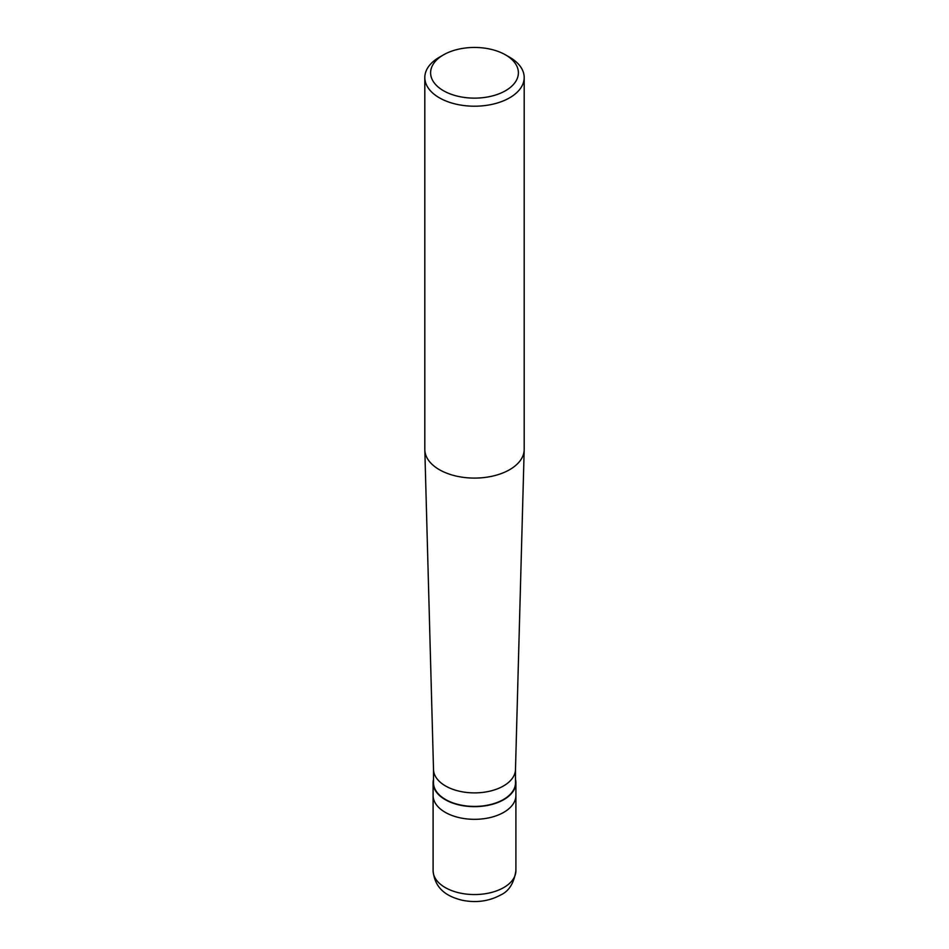 <?xml version="1.0" encoding="UTF-8"?>
<svg xmlns="http://www.w3.org/2000/svg" width="949" height="949" viewBox="0 0 949 949"><rect width="100%" height="100%" fill="white"/><g stroke="black" fill="none" stroke-linecap="round" stroke-linejoin="round"><path stroke-width="1.42" d="M433.1 870.648A41.4 23.903 0 0 0 458.652 892.736A41.4 23.903 0 0 0 503.777 887.552A41.4 23.903 180 0 0 515.9 870.648C513.978 883.282 508.794 891.443 500.348 895.132C488.771 901.313 476.09 903.021 462.317 900.269C448.747 896.947 434.856 890.138 433.1 870.648L433.1 795.428A41.4 23.903 0 0 0 458.652 817.504A41.4 23.903 0 0 0 503.777 812.332A41.4 23.903 180 0 0 515.9 795.428A41.4 23.903 180 0 1 503.777 812.332A41.4 23.903 0 0 1 458.652 817.504A41.4 23.903 0 0 1 433.1 795.428L433.1 782.747A41.4 23.903 0 0 0 458.652 804.835A41.4 23.903 0 0 0 503.777 799.651A41.4 23.903 180 0 0 515.9 782.747A41.4 23.903 180 0 0 515.497 779.378M433.503 779.378A41.4 23.903 0 0 0 433.1 782.747M433.503 769.414L433.503 782.747A40.997 23.666 0 0 0 458.818 804.61A40.997 23.666 0 0 0 503.48 799.485A40.997 23.666 180 0 0 515.497 782.747L515.497 769.414M433.503 769.224A40.997 23.666 0 0 0 433.515 769.592A40.997 23.666 0 0 0 459.114 791.158A40.997 23.666 0 0 0 503.48 785.962A40.997 23.666 180 0 0 515.485 769.592L524.18 449.85A49.692 28.684 180 0 1 509.637 469.684A49.692 28.684 0 0 1 455.852 475.995A49.692 28.684 0 0 1 424.82 449.85A49.692 28.684 0 0 1 424.808 449.399L424.808 77.521A49.692 28.684 0 0 0 455.484 104.022A49.692 28.684 0 0 0 509.637 97.806A49.692 28.684 180 0 0 524.192 77.521A49.692 28.684 180 0 0 509.637 57.237L505.532 54.876A43.891 25.338 180 0 1 505.532 90.713A43.891 25.338 0 0 1 443.468 90.713A43.891 25.338 0 0 1 443.468 54.876L443.468 54.876A43.891 25.338 180 0 1 505.532 54.876M439.363 57.237L443.468 54.876L439.363 57.237A49.692 28.684 0 0 0 424.808 77.521M524.192 77.521L524.192 449.399A49.692 28.684 180 0 1 524.18 449.85M515.9 870.648L515.9 782.747M433.515 769.592L424.82 449.85"/></g></svg>
